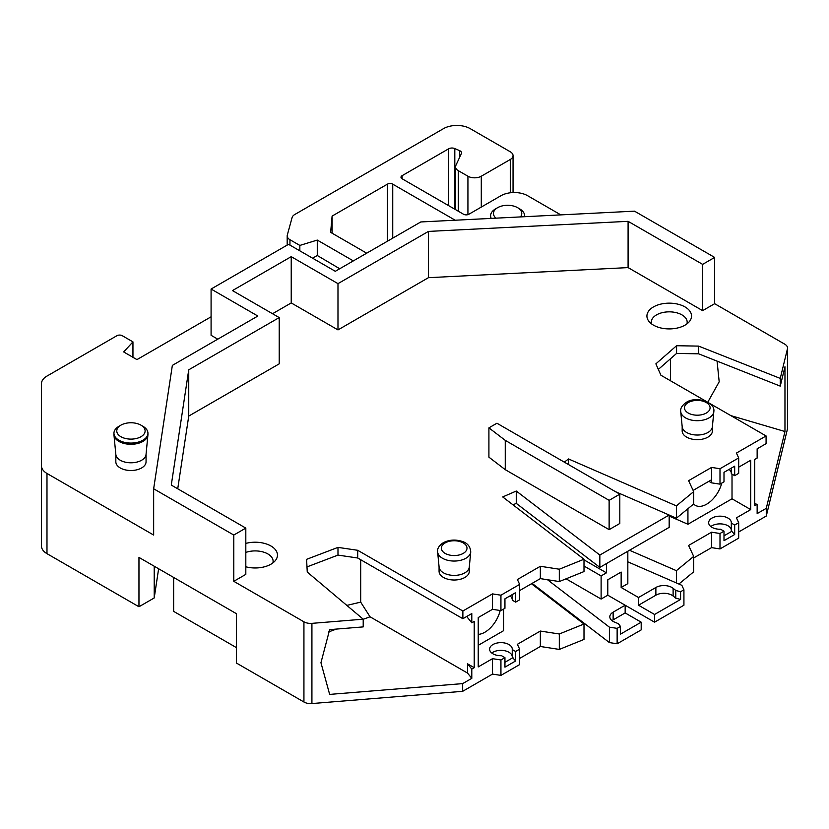 <?xml version="1.0" encoding="UTF-8"?>
<svg xmlns="http://www.w3.org/2000/svg" width="829" height="829" viewBox="0 0 829 829"><rect width="100%" height="100%" fill="white"/><g stroke="black" fill="none" stroke-linecap="round" stroke-linejoin="round"><path stroke-width="1.24" d="M217.768 339.165L211.084 335.31L211.084 289.041L257.84 316.036L172.349 365.392L153.655 488.778L233.788 535.047L233.788 581.316L245.819 574.373L245.819 528.104L233.788 535.047M279.207 317.58L188.743 369.807L188.743 416.075L279.207 363.848L279.207 317.58L232.462 290.585L291.228 256.658L291.228 302.927L272.534 313.725M719.997 484.146L719.997 468.727L738.691 457.929L738.691 473.349L734.681 475.67L734.681 466.178L723.997 472.343L723.997 481.836L719.997 484.146L711.562 482.841L708.888 481.307M428.438 277.684L337.983 329.911L337.983 283.642L428.438 231.415L428.438 277.684L628.092 267.601L628.092 221.333L428.438 231.415M669.169 516.084L687.935 524.249L732.017 498.799L750.711 509.597L736.432 517.845L738.691 522.705L738.691 538.135L719.997 548.933L711.562 547.627L693.686 557.948M714.65 257.425L714.65 303.694L702.629 310.637L702.629 264.368L714.65 257.425L634.506 211.157L420.79 221.954L335.31 271.301L288.554 244.317L211.084 289.041M698.619 346.107L698.619 353.817L780.255 386.127L780.255 378.407L698.619 346.107L676.578 345.724L676.578 353.434L658.33 369.413M140.961 425.153L142.961 426.313A17.005 9.813 180 0 1 147.945 433.256L147.945 434.479A17.005 9.813 180 0 1 147.914 435.018L146.028 454.561A15.109 8.725 180 0 1 141.624 460.24A15.109 8.725 180 0 1 125.552 462.219A15.109 8.725 180 0 1 115.853 454.561L113.967 435.018A17.005 9.813 180 0 1 113.946 434.479L113.946 433.256A17.005 9.813 180 0 1 118.92 426.313L120.92 425.153A14.166 8.176 180 0 1 140.961 425.153A14.166 8.176 180 0 1 140.961 436.717A14.166 8.176 180 0 1 120.92 436.717A14.166 8.176 180 0 1 120.92 425.153L118.92 426.313M146.059 454.313L146.059 461.784A15.109 8.725 180 0 1 141.624 467.95A15.109 8.725 180 0 1 125.158 469.846A15.109 8.725 180 0 1 115.832 461.784L115.832 454.313M147.914 435.018A17.005 9.813 180 0 1 142.961 441.411A17.005 9.813 180 0 1 124.878 443.65A17.005 9.813 180 0 1 113.967 435.018M147.945 433.256A17.005 9.813 180 0 1 142.961 440.189A17.005 9.813 180 0 1 124.433 442.323A17.005 9.813 180 0 1 113.946 433.256M496.001 218.151A14.166 8.176 180 0 1 497.597 207.685A14.166 8.176 180 0 1 517.628 207.685L519.638 208.846A17.005 9.813 180 0 1 524.612 215.778A17.005 9.813 180 0 1 524.539 216.711M517.628 207.685A14.166 8.176 180 0 1 520.457 216.918M495.597 208.846L497.597 207.685L495.597 208.846A17.005 9.813 180 0 0 490.613 215.778L490.613 217.011A17.005 9.813 180 0 0 490.644 217.55A17.005 9.813 180 0 0 490.789 218.41M504.944 598.818L515.628 592.642L515.628 602.134L519.638 599.823L519.638 584.404L500.934 595.201L500.934 610.621L504.944 608.31L504.944 598.818M363.206 619.284L370.035 616.786L360.688 602.134L346.833 605.398M328.429 631.988L336.387 629.076M370.035 616.786L467.546 673.086L467.546 663.832L474.219 667.687L471.794 669.086L471.794 678.34L462.665 683.614L462.665 691.324L311.922 703.552A9.44 5.451 180 0 1 303.932 702.008L303.932 621.812L233.788 581.316M462.665 683.614L329.652 694.401L320.947 662.723L329.652 629.625L363.206 626.9L363.206 619.19L311.922 623.356A9.44 5.451 180 0 1 303.932 621.812M500.934 610.621L492.509 609.315L492.509 593.896L462.872 611.004L462.872 618.714L471.794 613.564L471.794 622.817L474.219 621.418L474.219 667.687M462.872 618.714L357.703 558L337.983 555.098L306.989 566.901M515.628 602.134L512.249 600.186L512.249 594.59M702.629 264.368L628.092 221.333M188.743 369.807L171.282 485.069L245.819 528.104M291.228 256.658L337.983 283.642M360.688 559.72L360.688 602.134M492.509 609.315L478.229 617.564L478.229 666.92L492.509 658.672L500.934 659.977L500.934 675.397L519.638 664.599L519.638 649.18L517.379 644.309L540.342 631.056L540.342 646.485L559.306 649.418L583.999 639.428L583.999 624.009L559.306 633.988L540.342 631.056M512.249 599.46A11.337 6.539 0 0 0 510.001 595.896M702.629 310.637L628.092 267.601M471.794 622.817L467.546 617.564L467.546 616.02M519.638 584.404L517.379 579.533L540.342 566.28L540.342 578.621L559.306 581.554L559.306 569.212L540.342 566.28M519.638 590.569L540.342 578.621M392.739 238.141L392.739 184.162A3.782 2.176 0 0 0 387.402 184.162L332.108 216.089L332.108 233.218M402.096 175.686L402.096 178.763A3.782 2.176 180 0 1 400.987 177.219A3.782 2.176 180 0 1 402.096 175.686L448.634 148.816A4.725 2.725 180 0 1 454.81 148.567L459.66 150.671A4.725 2.725 180 0 1 461.535 152.847A4.725 2.725 180 0 1 461.38 153.552L455.877 165.406A9.44 5.451 180 0 0 455.546 166.816A9.44 5.451 180 0 0 458.313 170.681L467.929 176.225A9.44 5.451 0 0 0 481.286 176.225L510.281 159.489A9.44 5.451 0 0 0 513.047 155.634A9.44 5.451 0 0 0 510.281 151.78L470.209 128.64A18.891 10.901 0 0 0 443.505 128.64L294.761 214.514A9.44 5.451 180 0 0 292.109 217.519L287.311 235.021A9.44 5.451 0 0 0 287.186 235.871A9.44 5.451 0 0 0 289.953 239.726L299.839 245.425L317.279 240.078L317.279 255.498L312.595 258.192M158.629 568.767L154.215 597.958L138.961 606.766L138.961 557.409L236.462 613.709L236.462 663.065L303.932 702.008M138.961 606.766L46.984 553.668A18.891 10.901 0 0 1 41.45 545.948L41.45 465.753A18.891 10.901 0 0 0 46.984 473.463L153.655 535.047L153.655 488.778M211.084 316.802L136.951 359.61L123.676 351.942L132.951 341.869L132.951 357.289M41.45 465.753L41.45 383.786A18.891 10.901 180 0 1 46.984 376.076L116.92 335.704A3.782 2.176 180 0 1 122.257 335.704L132.951 341.869M339.724 268.751L317.279 255.498M564.342 462.147L568.518 458.955L676.391 505.887L676.391 518.218L693.686 503.959L693.686 491.628L688.598 480.675L711.562 467.421L711.562 482.841M560.808 214.877L527.648 195.727A18.891 10.901 0 0 0 500.934 195.727L468.882 214.245A3.782 2.176 180 0 1 463.535 214.245L402.096 178.763M299.839 250.824L299.839 245.425M353.341 260.897L317.279 240.078M619.812 494.177L619.812 523.482L609.128 529.648L505.255 469.67L488.913 457.162L488.913 427.857L496.923 423.225L619.812 494.177L609.128 500.343L505.255 440.365L488.913 427.857M505.255 469.67L505.255 440.365M245.819 566.787A22.31 12.881 0 0 0 270.938 564.207A22.31 12.881 0 0 0 275.529 560.352A22.31 12.881 0 0 0 270.845 545.938A22.31 12.881 0 0 0 245.819 543.399M685.013 325.144A22.31 12.881 180 0 1 648.869 321.289A22.31 12.881 180 0 1 653.459 306.927A22.31 12.881 180 0 1 681.884 305.424A22.31 12.881 180 0 1 689.604 321.289A22.31 12.881 180 0 1 685.013 325.144M439.069 566.901L439.069 571.295A15.109 8.725 0 0 0 448.406 579.347A15.109 8.725 0 0 0 464.872 577.461A15.109 8.725 0 0 0 469.297 571.295L469.297 566.901M712.401 426.552L712.401 430.935A15.109 8.725 180 0 1 707.966 437.111A15.109 8.725 180 0 1 691.5 438.997A15.109 8.725 180 0 1 682.174 430.935L682.174 426.552M188.743 416.075L177.727 488.799M462.872 611.004L357.703 550.29L337.983 547.389L306.585 559.337L307.258 572.062L363.206 619.19M492.509 593.896L500.934 595.201M559.306 569.212L583.999 559.233L583.999 571.564L559.306 581.554M615.481 491.67L669.169 515.027L599.844 555.057L516.28 491.037L502.706 496.944L583.999 559.233M676.391 505.887L693.686 491.628M719.997 468.727L711.562 467.421M709.966 403.557L766.079 435.95L736.432 453.059L738.691 457.929M706.246 401.402L660.91 375.236L655.874 363.848L676.578 345.724M738.691 531.959L766.276 516.042L787.457 429.007A9.44 5.451 0 0 0 787.55 428.241L787.55 348.045A9.44 5.451 0 0 1 787.457 348.802L780.255 378.407M787.55 348.045A9.44 5.451 0 0 0 784.783 344.19L714.65 303.694M291.228 302.927L337.983 329.911M173.644 577.43L173.644 611.367L236.462 647.636M272.876 562.922A17.948 10.362 0 0 0 273.114 561.264A17.948 10.362 0 0 0 267.85 553.938A17.948 10.362 0 0 0 245.819 552.425M766.276 516.042L766.276 508.332L757.146 513.597L757.146 504.343L754.722 505.742L754.722 459.473L757.146 458.064L757.146 448.81L766.079 443.66L766.079 435.95M682.194 426.8A15.109 8.725 0 0 0 691.894 434.458A15.109 8.725 0 0 0 707.966 432.479A15.109 8.725 0 0 0 712.37 426.8L713.831 411.661A16.58 9.565 0 0 1 709.002 417.899A16.58 9.565 0 0 1 691.376 420.065A16.58 9.565 0 0 1 680.733 411.661L682.194 426.8M651.521 323.859A17.948 10.362 180 0 1 651.293 322.201A17.948 10.362 180 0 1 656.547 314.875A17.948 10.362 180 0 1 681.925 314.875A17.948 10.362 180 0 1 687.179 322.201A17.948 10.362 180 0 1 686.951 323.859M470.737 552.01L469.276 567.15A15.109 8.725 180 0 1 464.872 572.829A15.109 8.725 180 0 1 448.79 574.818A15.109 8.725 180 0 1 439.101 567.15L437.639 552.01A16.58 9.565 180 0 0 448.271 560.425A16.58 9.565 180 0 0 465.908 558.249A16.58 9.565 180 0 0 470.737 552.01C470.395 546.674 467.597 543.161 462.354 541.451C455.515 539.264 449.142 539.7 443.235 542.736C438.945 545.689 437.08 548.777 437.639 552.01M332.108 216.089L330.636 232.358L366.698 253.187M392.739 184.162L455.183 220.213M731.313 468.126L731.313 473.711L734.681 475.67M729.054 469.421A11.337 6.539 180 0 1 731.313 472.986M698.619 353.817L676.578 353.434M670.568 380.812L670.568 358.698M707.811 402.148L719.189 381.786L717.064 361.123M766.276 508.332L784.97 431.526L784.97 366.75L780.255 386.127M730.836 415.609L784.97 431.526M609.128 529.648L609.128 500.343M462.665 691.324L492.509 674.091L492.509 658.672M492.509 674.091L500.934 675.397M337.983 547.389L337.983 555.098M676.391 582.953L676.391 570.663L693.686 556.404L693.686 571.823L678.878 584.03M627.833 551.244L627.833 583.626L621.149 587.481L638.517 597.512L638.517 605.222L654.547 614.476L680.588 599.44L675.77 598.175L675.77 590.455L680.588 591.73L683.925 589.802L683.925 605.222L654.547 622.185L625.159 605.222L613.139 612.165L613.139 619.874A11.337 6.539 180 0 0 611.989 620.641M621.149 587.481L621.149 572.062L607.792 579.772L607.792 595.201L625.159 605.222L625.159 612.932L641.19 622.185L641.19 629.895L617.139 643.781L609.398 642.579L532.104 583.367M519.638 658.433L540.342 646.485M154.215 597.958L154.215 566.217M693.117 490.405L711.562 479.763M738.691 467.183L750.711 460.24L750.711 509.597M754.722 503.68L757.146 504.343M669.169 515.027L669.169 527.368L599.844 567.399L516.28 503.379L516.28 491.037M504.944 667.158L515.628 660.982L512.249 657.252L512.249 649.542A11.337 6.539 0 0 0 512.27 649.18A11.337 6.539 0 0 0 508.954 644.547A11.337 6.539 0 0 0 496.602 643.138A11.337 6.539 0 0 0 489.597 649.18A11.337 6.539 0 0 0 492.923 653.801A11.337 6.539 0 0 0 501.566 655.708L504.944 657.666L504.944 667.158M504.944 662.288L512.954 657.666M357.703 550.29L357.703 558M568.518 458.955L568.518 464.561M599.844 555.057L599.844 567.399M515.628 660.982L515.628 651.49L512.249 649.542M467.546 673.086L471.794 678.34M471.794 669.086L467.546 663.832M478.229 645.325L503.607 630.672L503.607 609.077M478.229 634.382A22.663 13.088 120 0 0 500.177 610.507M669.169 515.078L676.391 518.218M512.975 504.82L516.28 503.379M512.249 656.527A11.337 6.539 0 0 0 508.954 652.268A11.337 6.539 0 0 0 491.773 653.034M500.934 659.977L504.944 657.666M515.628 651.49L519.638 649.18M531.451 583.751L583.999 624.009M613.139 612.165A11.337 6.539 180 0 0 609.812 616.786A11.337 6.539 180 0 0 610.838 619.501A11.337 6.539 180 0 0 614.569 622.113L618.289 623.646L620.486 626.434L617.139 628.361L609.398 627.159L547.482 579.72M607.792 595.201L601.118 599.056L566.062 578.818M687.935 524.249L687.935 508.705M732.017 498.799L732.017 474.126M721.748 483.131A22.663 13.088 -60 0 1 695.303 505.327A22.663 13.088 -60 0 1 693.624 504.011M627.833 561.824L681.852 585.326L683.925 589.802M676.391 570.663L629.512 550.269M693.686 556.404L688.598 545.461L711.562 532.197L711.562 547.627M738.691 522.705L734.681 525.016L731.313 523.068A11.337 6.539 180 0 0 731.323 522.705A11.337 6.539 180 0 0 728.007 518.084A11.337 6.539 180 0 0 715.655 516.664A11.337 6.539 180 0 0 708.66 522.705A11.337 6.539 180 0 0 711.976 527.337A11.337 6.539 180 0 0 720.619 529.244L723.997 531.192L719.997 533.503L711.562 532.197M675.77 590.455L673.117 588.31A11.337 6.539 0 0 0 668.588 586.155A11.337 6.539 0 0 0 655.874 587.481L638.517 597.512M583.999 559.865L606.455 572.829L606.455 563.575M601.118 599.056L601.118 575.917L583.999 566.031M601.118 575.917L606.455 572.829M654.547 614.476L654.547 622.185M680.588 591.73L680.588 599.44M609.398 627.159L609.398 642.579M617.139 628.361L617.139 643.781M559.306 633.988L559.306 649.418M620.486 626.434L620.486 634.144L641.19 622.185M625.159 612.932L613.139 619.874M731.313 523.068L731.313 530.788L734.681 534.518L734.681 525.016M723.997 531.192L723.997 540.684L734.681 534.518M710.836 526.56A11.337 6.539 180 0 1 728.007 525.793A11.337 6.539 180 0 1 731.313 530.052M723.997 535.814L732.017 531.192M719.997 548.933L719.997 533.503M673.117 588.31L673.117 596.02A11.337 6.539 0 0 0 668.588 593.875A11.337 6.539 0 0 0 655.874 595.201L638.517 605.222M673.117 596.02L675.77 598.175M491.224 218.39A17.005 9.813 180 0 1 490.613 215.778M311.922 623.356L311.922 703.552M387.402 241.229L387.402 184.162M467.929 176.225L467.929 214.638M481.286 207.074L481.286 176.225M510.281 192.784L510.281 159.489M46.984 553.668L46.984 473.463M458.313 170.681L458.313 211.229M459.66 150.671L459.66 157.261M448.634 148.816L448.634 205.633M454.81 148.567L454.81 209.209M289.953 245.125L289.953 239.726M445.132 542.922A12.808 7.399 180 0 1 463.245 542.922A12.808 7.399 180 0 1 463.245 553.389A12.808 7.399 180 0 1 445.132 553.389A12.808 7.399 180 0 1 445.132 542.922M688.225 402.573A12.808 7.399 0 0 0 688.225 413.029A12.808 7.399 0 0 0 706.339 413.029A12.808 7.399 0 0 0 706.339 402.573A12.808 7.399 0 0 0 688.225 402.573M787.457 348.802L787.457 429.007M655.874 595.201L655.874 587.481M524.612 215.778L524.612 216.711M455.546 166.816L455.546 209.633M287.186 245.104L287.186 235.871M513.047 192.566L513.047 155.634M713.831 411.661C715.52 401.07 694.64 396.241 686.339 402.386C682.039 405.34 680.174 408.428 680.733 411.661M490.727 218.421L490.644 217.55"/></g></svg>

